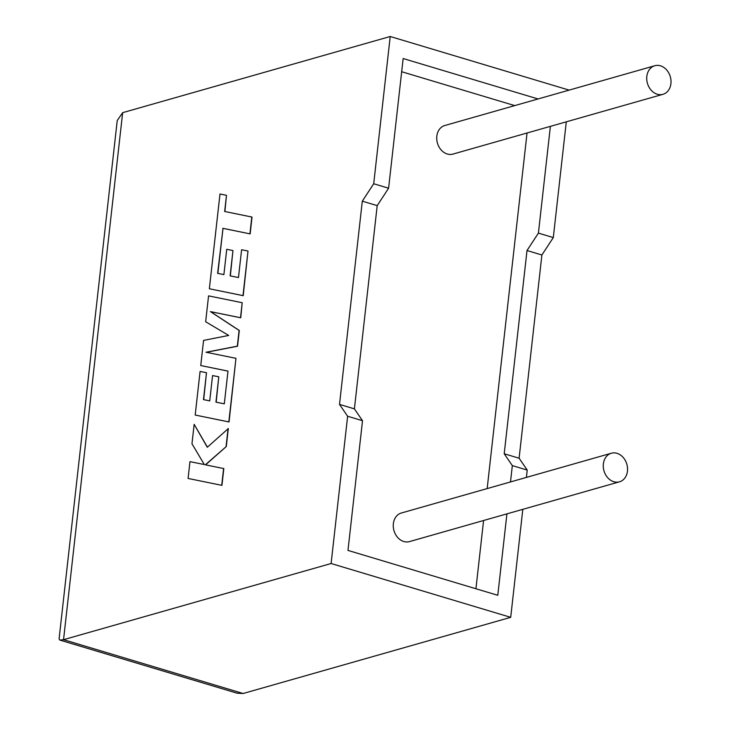 <?xml version="1.0" encoding="UTF-8"?>
<svg xmlns="http://www.w3.org/2000/svg" width="730" height="730" viewBox="0 0 730 730"><rect width="100%" height="100%" fill="white"/><g stroke="black" fill="none" stroke-linecap="round" stroke-linejoin="round"><path stroke-width="1.09" d="M646.826 76.413A14.865 11.908 -105.9 0 1 654.801 65.727A14.865 11.908 -105.9 0 1 670.916 83.631A14.865 11.908 -105.9 0 1 662.94 94.316A14.865 11.908 -105.9 0 1 646.826 76.413M654.801 65.727L444.798 125.514A14.865 11.908 74.1 0 0 436.823 136.191A14.865 11.908 74.1 0 0 452.938 154.094L662.94 94.316M627.453 471.133A14.865 11.908 74.1 0 0 611.339 453.239A14.865 11.908 74.1 0 0 603.363 463.915A14.865 11.908 74.1 0 0 619.478 481.818A14.865 11.908 74.1 0 0 627.453 471.133M611.339 453.239L401.327 513.017A14.865 11.908 74.1 0 0 393.351 523.702A14.865 11.908 74.1 0 0 409.466 541.605L619.478 481.818M526.403 477.411L527.224 470.074L519.103 458.221L541.897 254.989L553.303 237.569L538.411 233.107L550.383 126.354M553.303 237.569L566.288 121.828M538.065 98.961L403.152 58.528L388.597 188.212L373.705 183.75L390.221 36.5L569.135 90.118M390.221 36.5L122.658 112.666L117.229 120.541L59.084 638.905L59.86 640.082L237.113 693.199L243.145 693.5L510.708 617.334L522.817 509.339M122.658 112.666L63.547 639.681L331.11 563.514L347.626 416.255L339.505 404.402L362.308 201.17L373.705 183.75M506.921 513.865L497.787 595.297L347.973 550.411L362.518 420.717L354.406 408.864L377.2 205.632L388.597 188.212M510.498 481.937L512.332 465.612L504.211 453.759L527.005 250.527L538.411 233.107M475.933 588.754L483.589 520.508M487.166 488.58L527.051 132.997M514.732 105.604L401.664 71.722M527.224 470.074L512.332 465.612M362.518 420.717L347.626 416.255M331.11 563.514L510.708 617.334M519.103 458.221L504.211 453.759M541.897 254.989L527.005 250.527M354.406 408.864L339.505 404.402M377.2 205.632L362.308 201.17M243.145 693.5L63.547 639.681L59.86 640.082M194.153 424.34L191.972 443.767L204.318 464.545L189.964 461.643L188.075 478.451L221.938 485.359L223.827 468.578L205.331 464.818L226.3 446.523L228.307 428.565L207.302 447.271L194.153 424.34L207.42 447.171M188.075 478.451L221.938 485.359M221.719 485.295L223.608 468.505M205.577 464.864L226.3 446.523M226.081 446.459L228.089 428.492M200.741 365.548L227.988 371.086L224.311 403.818L215.952 402.148L218.79 376.817L212.567 375.567L209.729 400.907L203.478 399.593L206.49 372.702L200.084 371.433L195.193 415.041L228.828 421.913L235.963 358.32L206.015 352.234L237.323 346.175L239.093 330.435L210.422 311.61L240.517 317.723L242.205 302.722L208.561 295.869L205.659 321.757L228.7 335.444L203.561 340.408L200.741 365.548L227.979 371.114M216.171 402.193L218.79 376.817M203.697 399.638L206.49 372.702M195.193 415.041L229.047 421.976L235.963 358.32M206.289 352.289L237.542 346.239L239.312 330.498L210.642 311.673L240.736 317.787L242.205 302.722M217.859 273.367L223.006 228.362L250.144 233.892L252.032 217.075L224.667 211.481L226.482 195.321L224.886 211.527M226.482 195.321L219.986 193.998L209.355 288.761L242.999 295.623L247.999 251.02L241.593 249.76L238.473 277.546L230.114 275.876L232.952 250.545L226.738 249.295L223.891 274.626L217.64 273.321L223.006 228.362M222.787 228.289L250.144 233.892M249.925 233.819L251.813 217.011M209.355 288.761L243.218 295.687L247.999 251.02M230.333 275.913L232.952 250.545"/></g></svg>
